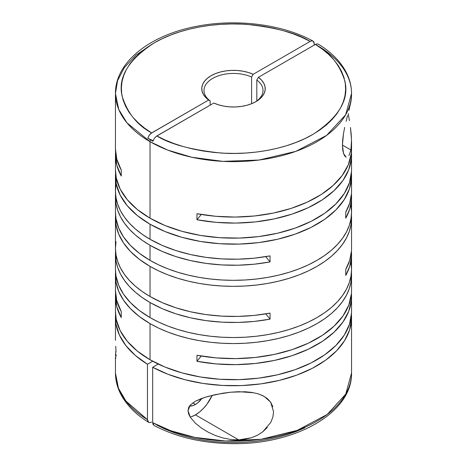<?xml version="1.0" encoding="UTF-8"?>
<svg xmlns="http://www.w3.org/2000/svg" width="467" height="467" viewBox="0 0 467 467"><rect width="100%" height="100%" fill="white"/><g stroke="black" fill="none" stroke-linecap="round" stroke-linejoin="round"><path stroke-width="0.7" d="M115.921 350.729L115.571 354.319L116.061 354.599L115.571 354.319L115.477 355.807L115.571 354.319M202.018 398.322A16.748 9.667 -60 0 1 195.416 404.451L192.719 402.893L195.416 404.451L193.105 405.519L189.485 406.039A16.748 9.667 -60 0 0 195.416 404.451L197.728 402.852L202.018 398.322M351.447 145.255L350.91 149.954L342.428 145.062L350.91 149.954L348.977 155.593L350.91 149.954L351.517 139.826L351.447 145.255M351.166 133.854L351.517 139.826L350.448 127.473L351.166 133.854M349.421 120.655L348.23 113.539M351.517 94.976L351.447 97.942L351.517 94.976M350.91 101.765L351.447 97.942L348.96 110.329L350.91 101.765M258.881 394.072L264.287 396.46L270.673 402.198L273.58 411.742L272.868 417.124L270.737 422.466L262.769 431.806L257.41 435.267L251.474 437.766L238.742 439.885L195.416 414.871A29.509 17.04 120 0 0 212.24 395.316L207.009 404.118L203.402 408.427L199.491 412.057L195.416 414.871L238.742 439.885L230.803 439.488L223.028 437.993L215.456 435.53L208.27 432.22L201.487 428.093L195.323 423.131L190.314 417.259L188.008 410.575L190.338 404.977L195.387 401.229L201.534 398.497L208.305 396.331L223.016 393.191L230.821 392.192L238.742 391.696L253.768 392.753M152.166 44.102L135.944 55.124L124.292 67.622L117.556 80.692L115.454 93.493L118.735 109.447L126.96 122.844L150.03 141.688A5.902 3.409 -60 0 1 150.321 139.738L147.747 138.25L149.277 135.132L151.641 132.926C137.199 125.214 127.339 112.88 122.062 95.928C117.766 77.178 128.635 59.414 154.67 42.625C180.548 27.535 218.247 22.06 246.856 24.389C275.88 27.518 296.977 33.192 310.146 41.411L301.933 37.383L293.095 33.828L283.702 30.781L273.843 28.265L263.616 26.31L253.114 24.926L242.426 24.138L231.655 23.94L220.903 24.342L210.267 25.335L199.847 26.917L189.736 29.065L180.028 31.768L170.817 34.99L162.177 38.714L154.203 42.894L146.959 47.5L140.514 52.485L134.928 57.803L130.252 63.407L126.528 69.244L123.79 75.263L122.068 81.404L121.373 87.609L121.712 93.826L123.084 99.996L125.477 106.062L128.869 111.969L133.223 117.661L138.501 123.084L144.659 128.186L151.641 132.926L208.609 100.031L205.462 97.247L203.244 94.182L202.018 90.931L201.832 87.609L202.684 84.323L204.558 81.176L207.383 78.281L211.066 75.724L215.491 73.599L220.512 71.965L225.958 70.885L231.65 70.389L237.411 70.499L243.033 71.206L248.351 72.49L253.172 74.306L310.146 41.411L253.172 74.306L251.596 77.026L251.596 103.721L251.596 77.026A29.509 17.04 0 0 0 212.631 78.433A29.509 17.04 0 0 0 210.185 100.93A29.509 17.04 180 0 1 203.991 90.481A29.509 17.04 180 0 1 220.523 75.181A29.509 17.04 180 0 1 251.596 77.026L253.172 74.306A31.727 18.318 180 0 0 211.066 75.724A31.727 18.318 180 0 0 208.609 100.031L150.812 133.498L149.504 134.835L147.747 138.25L153.135 140.713A276.668 159.732 120 0 1 147.747 138.25L150.321 139.738A5.902 3.409 120 0 0 150.03 141.688L150.03 218.188A118.046 68.153 0 0 0 278.676 232.963A118.046 68.153 0 0 0 351.546 170L351.546 154.939A118.046 68.153 180 0 1 196.951 219.741L196.951 213.717A118.046 68.153 0 0 0 351.546 148.915L351.546 141.717M311.612 40.874L313.094 41.119L314.32 43.822L314.32 45.025L314.005 42.158L313.094 41.119L311.74 40.857L310.146 41.411M319.539 46.834A118.046 68.153 180 0 1 351.546 93.493A118.046 68.153 180 0 1 278.676 156.457A118.046 68.153 180 0 1 150.03 141.688A118.046 68.153 180 0 1 115.454 93.493C115.11 62.292 149.784 35.229 195.988 26.456C235.701 18.376 282.243 24.109 313.053 41.096L313.094 41.119M210.185 105.145L210.185 100.93L208.609 100.031L210.185 100.93L210.185 105.145M256.815 80.038A29.509 17.04 180 0 1 263.009 90.481A29.509 17.04 180 0 1 255.122 102.08A29.509 17.04 0 0 0 256.815 80.038L256.815 100.93L256.815 80.038L258.391 77.318L261.538 80.102L263.756 83.173L264.982 86.418L265.168 89.74L264.316 93.032L262.442 96.173L259.617 99.074L255.934 101.625L251.509 103.756L246.488 105.384L241.042 106.464L235.35 106.961L229.589 106.85L223.967 106.143L218.649 104.859L213.828 103.044L156.854 135.938L165.067 139.966L173.905 143.521L183.297 146.568L193.157 149.084L203.384 151.039L213.886 152.423L224.574 153.217L235.345 153.41L246.097 153.013L256.733 152.014L267.153 150.438L277.264 148.284L286.971 145.587L296.183 142.359L304.823 138.641L312.797 134.455L320.041 129.849L326.486 124.864L332.072 119.546L336.748 113.942L340.472 108.105L343.21 102.086L344.932 95.951L345.627 89.74L345.288 83.523L343.916 77.353L341.523 71.288L338.131 65.38L333.777 59.694L328.499 54.271L322.341 49.163L315.359 44.423L258.391 77.318L256.815 80.038M153.958 425.414L152.995 424.34L152.68 422.682L152.68 367.26L158.225 364.056L152.68 367.26L152.68 422.682A118.046 68.153 0 0 0 280.375 435.553A118.046 68.153 0 0 0 351.546 373.005L345.738 394.119L327.151 414.498L297.205 430.381L261.222 439.254L225.614 441.006L194.862 437.404L170.642 430.691L152.68 422.682L153.947 425.408C176.952 437.521 203.828 443.603 234.562 443.65C296.224 444.047 352.427 412.542 351.546 373.005L351.546 317.583A118.046 68.153 180 0 1 280.375 380.132A118.046 68.153 180 0 1 152.68 367.26L167.91 374.248L184.914 379.7L203.244 383.46L222.397 385.438L241.848 385.567L261.071 383.851L279.546 380.336L296.773 375.118L312.283 368.34L325.651 360.18L336.514 350.863L344.582 340.641L349.631 329.795L351.528 318.622L351.429 314.571A118.046 68.153 180 0 1 351.546 317.583M115.454 275.419L115.454 290.48A118.046 68.153 0 0 0 121.257 311.577L121.257 317.601A118.046 68.153 180 0 1 115.454 296.504L115.454 311.559A118.046 68.153 0 0 0 150.03 359.753A118.046 68.153 0 0 0 278.676 374.528A118.046 68.153 0 0 0 351.546 311.559L351.546 296.504A118.046 68.153 180 0 1 196.951 361.306L196.951 355.282A118.046 68.153 0 0 0 351.546 290.48L351.546 275.419A118.046 68.153 180 0 1 278.676 338.382A118.046 68.153 180 0 1 150.03 323.608L150.03 359.753L150.03 323.608A118.046 68.153 180 0 1 115.454 275.419A118.046 68.153 180 0 1 115.571 272.407L116.02 282.074L118.711 291.309L123.562 300.24L130.497 308.71L139.376 316.55L150.03 323.608L158.611 328.103L167.916 332.084L177.857 335.522L188.324 338.382L199.234 340.636L210.471 342.258L221.93 343.239L233.5 343.572L245.07 343.239L256.529 342.258L267.766 340.636L278.676 338.382L289.143 335.522L299.084 332.084L308.389 328.103L316.97 323.608L324.752 318.652L331.652 313.281L337.606 307.543L342.556 301.501L346.461 295.202L349.275 288.711L350.974 282.097L351.429 272.407A118.046 68.153 180 0 1 351.546 275.419M351.4 293.836L348.796 305.097L342.982 315.955L334.127 326.106L322.475 335.265L308.348 343.175L292.144 349.625L274.304 354.43L255.332 357.453L235.753 358.615L216.11 357.885L196.951 355.282L196.951 361.306L216.11 363.91L235.753 364.639L255.332 363.478L274.304 360.454L292.144 355.65L308.348 349.199L322.475 341.289L334.127 332.13L342.982 321.979L348.796 311.121L351.4 299.861L351.429 293.486A118.046 68.153 180 0 1 351.546 296.504M251.474 437.766L245.187 439.284L238.742 439.885L230.803 439.488L223.028 437.993M267.299 427.463L262.769 431.806M273.58 411.742L272.868 417.124L270.737 422.466M215.456 435.53L208.27 432.22L201.487 428.093L195.323 423.131L190.314 417.259L188.639 413.943L188.008 410.575L188.65 407.51L190.338 404.977L195.387 401.229L204.873 397.353L215.468 394.586L230.821 392.192L245.163 391.76L251.398 392.35L257.34 393.599L262.693 395.613L267.217 398.474L270.673 402.198L272.827 406.669M116.026 241.632L115.454 248.31A118.046 68.153 0 0 0 150.03 296.498L150.03 266.383L158.611 270.872L167.916 274.859L177.857 278.297L188.324 281.157L199.234 283.411L210.471 285.033L221.93 286.014L233.5 286.341L245.07 286.014L256.529 285.033L267.766 283.411L278.676 281.157L289.143 278.297L299.084 274.859L308.389 270.872L316.97 266.383L324.752 261.427L331.652 256.056L337.606 250.318L342.556 244.27L346.461 237.972L349.275 231.486L350.974 224.872L351.429 215.176A118.046 68.153 180 0 1 351.546 218.188A118.046 68.153 180 0 1 278.676 281.157A118.046 68.153 180 0 1 150.03 266.383L150.03 296.498A118.046 68.153 0 0 0 270.049 313.112L270.049 319.136A118.046 68.153 180 0 1 150.03 302.523L150.03 317.583A118.046 68.153 0 0 0 278.676 332.358A118.046 68.153 0 0 0 351.546 269.395L350.974 262.717M351.453 251.018L349.695 260.329L345.743 269.412L345.743 275.437L349.695 266.353L351.453 257.043L351.429 251.322A118.046 68.153 180 0 1 351.546 254.334A118.046 68.153 180 0 1 345.743 275.437L345.743 269.412A118.046 68.153 0 0 0 351.546 248.31L351.546 218.188M115.454 296.504A118.046 68.153 180 0 1 115.571 293.492L116.744 306.545L121.257 317.601L121.257 311.577L116.744 300.52L115.454 290.386M115.454 254.334L115.454 269.395A118.046 68.153 0 0 0 150.03 317.583L150.03 302.523A118.046 68.153 180 0 1 115.454 254.334A118.046 68.153 180 0 1 115.571 251.322L116.026 261.012L117.725 267.632L120.539 274.117L124.444 280.416L129.394 286.464L135.348 292.196L142.248 297.572L150.03 302.523L162.259 308.675L175.837 313.801L190.501 317.805L205.982 320.607L221.977 322.16L238.193 322.434L254.317 321.419L270.049 319.136L270.049 313.112L254.317 315.394L238.193 316.41L221.977 316.136L205.982 314.583L190.501 311.781L175.837 307.776L162.259 302.651L150.03 296.498L142.248 291.548L135.348 286.172L129.394 280.439L124.444 274.392L120.539 268.093L117.725 261.608L116.026 254.988L115.454 248.31L115.454 218.188A118.046 68.153 180 0 1 115.571 215.182L116.02 224.843L118.711 234.078L123.562 243.015L130.497 251.48L139.376 259.319L150.03 266.383A118.046 68.153 180 0 1 115.454 218.188M147.461 364.248A118.046 68.153 180 0 1 115.454 317.583A118.046 68.153 180 0 1 115.571 314.577L115.979 323.999L119.4 335.055L125.915 345.633L135.36 355.457L147.461 364.248L152.68 361.236L147.461 364.248L147.461 419.67L147.461 364.248M148.687 422.372L147.461 419.67L147.782 421.327L148.687 422.372L150.041 422.629L148.64 422.343C136.002 414.573 126.802 405.362 121.041 394.697C117.345 387.715 115.483 380.488 115.454 373.005A118.046 68.153 0 0 0 147.461 419.67L125.991 401.153L118.443 388.246L115.454 373.005L115.454 356.981M115.594 358.282L115.495 357.815L115.728 358.306L115.88 357.786L115.728 358.306M116.009 356.584L116.061 354.599L116.009 356.584M116.009 352.007L115.88 349.164L116.009 352.007M115.728 346.345L115.88 349.164L115.728 346.345M115.454 317.583L115.477 340.355M351.429 173.012A118.046 68.153 180 0 1 351.546 176.024A118.046 68.153 180 0 1 278.676 238.987A118.046 68.153 180 0 1 150.03 224.213L150.03 239.273A118.046 68.153 0 0 0 270.049 255.887L270.049 261.911A118.046 68.153 180 0 1 150.03 245.298L150.03 260.358A118.046 68.153 0 0 0 278.676 275.133A118.046 68.153 0 0 0 351.546 212.164L350.974 205.486M351.418 145.722L351.248 153.736L348.277 164.833L342.194 175.499L333.152 185.446L321.407 194.4L307.274 202.118L291.139 208.393L273.44 213.045L254.649 215.964L235.292 217.062L215.882 216.303L196.951 213.717L196.951 219.741L201.248 214.476L196.951 219.741L216.11 222.35L235.753 223.08L255.332 221.918L274.304 218.889L292.144 214.084L308.348 207.64L322.475 199.724L334.127 190.565L342.982 180.42L348.796 169.562L351.4 158.295L351.429 151.921A118.046 68.153 180 0 1 351.546 154.939M351.453 193.793L349.695 203.098L345.743 212.181L345.743 218.206L349.695 209.123L351.453 199.818L351.429 194.091A118.046 68.153 180 0 1 351.546 197.109A118.046 68.153 180 0 1 345.743 218.206L345.743 212.181A118.046 68.153 0 0 0 351.546 191.085L351.546 176.024M347.594 115.571L346.123 121.309L347.594 115.571M344.687 127.409L343.49 133.609L344.687 127.409M342.702 139.604L343.49 133.609L342.428 145.114L342.702 139.604M342.714 149.849L342.428 145.114L343.514 153.526L342.714 149.849M344.716 155.99L343.514 153.526L346.146 157.134L344.716 155.99M115.454 197.109L115.454 212.164A118.046 68.153 0 0 0 150.03 260.358L150.03 245.298A118.046 68.153 180 0 1 115.454 197.109A118.046 68.153 180 0 1 115.571 194.097L116.026 203.787L117.725 210.401L120.539 216.892L124.444 223.185L129.394 229.233L135.348 234.971L142.248 240.342L150.03 245.298L162.259 251.45L175.837 256.576L190.501 260.574L205.982 263.382L221.977 264.935L238.193 265.203L254.317 264.194L270.049 261.911L270.049 255.887L254.317 258.169L238.193 259.179L221.977 258.911L205.982 257.358L190.501 254.556L175.837 250.551L162.259 245.426L150.03 239.273L150.03 224.213A118.046 68.153 180 0 1 115.454 176.024A118.046 68.153 180 0 1 115.571 173.018M121.257 176.041A118.046 68.153 180 0 1 115.454 154.939A118.046 68.153 180 0 1 115.571 151.933L116.744 164.979L121.257 176.041L121.257 170.017L121.257 176.041M115.454 93.493L115.454 148.915A118.046 68.153 0 0 0 121.257 170.017L116.779 159.089L115.454 148.845M115.454 154.939L115.454 170A118.046 68.153 0 0 0 150.03 218.188L150.03 141.688L167.7 150.076L191.844 157.262L222.847 161.366L259.08 160.029L295.915 151.343L326.62 135.383L345.633 114.794L351.546 93.493L351.546 95.875M115.454 176.024L115.454 191.085A118.046 68.153 0 0 0 150.03 239.273L142.248 234.317L135.348 228.947L129.394 223.208L124.444 217.161L120.539 210.868L117.725 204.377L116.026 197.763L115.454 191.085L116.026 184.401M151.641 422.075L150.041 422.629M156.854 425.087L165.067 429.115L173.905 432.67L183.297 435.723L193.157 438.233L203.384 440.188L213.886 441.572L224.574 442.366L235.345 442.558L246.097 442.161L256.733 441.163L267.153 439.587L277.264 437.433L286.971 434.736L296.183 431.508L304.823 427.79M115.454 311.372L116.271 319.562L120.206 330.694L127.287 341.301L137.321 351.073L150.03 359.753L165.061 367.091L181.996 372.882L200.361 376.974L219.642 379.245L239.314 379.63L258.823 378.13L277.632 374.773L295.208 369.66L311.075 362.935L324.781 354.774L335.948 345.417L344.267 335.119L349.509 324.168L351.523 312.861M209.35 160.204L209.741 159.889M115.454 169.807L116.271 177.997L120.206 189.135L127.287 199.736L137.321 209.514L150.03 218.188L165.061 225.526L181.996 231.323L200.361 235.409L219.642 237.68L239.314 238.071L258.823 236.565L277.632 233.208L295.208 228.094L311.075 221.37L324.781 213.215L335.948 203.857L344.267 193.56L349.509 182.603L351.523 171.301M115.6 172.667L116.271 184.021L120.206 195.159L127.287 205.76L137.321 215.538L150.03 224.213L165.061 231.55L181.996 237.347L200.361 241.433L219.642 243.704L239.314 244.095L258.823 242.589L277.632 239.232L295.208 234.119L311.075 227.394L324.781 219.239L335.948 209.881L344.267 199.578L349.509 188.627L351.523 177.326L351.429 173.006M196.951 361.306L201.248 356.035L196.951 361.306M115.454 269.266L116.02 276.05L118.711 285.284L123.562 294.216L130.497 302.686L139.376 310.526L150.03 317.583L158.611 322.078L167.916 326.059L177.857 329.498L188.324 332.358L199.234 334.611L210.471 336.234L221.93 337.221L233.5 337.548L245.07 337.221L256.529 336.234L267.766 334.611L278.676 332.358L289.143 329.498L299.084 326.059L308.389 322.078L316.97 317.583L324.752 312.627L331.652 307.257L337.606 301.519L342.556 295.477L346.461 289.178L349.275 282.693L350.974 276.073L351.546 269.395L351.546 254.334M265.752 313.871L270.049 319.136L265.752 313.871M115.454 212.036L116.02 218.819L118.711 228.054L123.562 236.991L130.497 245.455L139.376 253.295L150.03 260.358L158.611 264.847L167.916 268.834L177.857 272.273L188.324 275.133L199.234 277.386L210.471 279.009L221.93 279.99L233.5 280.317L245.07 279.99L256.529 279.009L267.766 277.386L278.676 275.133L289.143 272.273L299.084 268.834L308.389 264.847L316.97 260.358L324.752 255.402L331.652 250.032L337.606 244.294L342.556 238.246L346.461 231.947L349.275 225.462L350.974 218.848L351.546 212.164L351.546 197.109M265.752 256.64L270.049 261.911L265.752 256.64M351.546 93.493C351.517 86.179 349.736 79.098 346.193 72.251C340.455 61.405 331.179 52.041 318.36 44.161L316.959 43.869L315.359 44.423C329.603 52.03 339.433 64.207 344.844 80.96C349.404 99.494 338.879 117.235 313.264 134.187C287.719 149.458 249.874 155.254 220.938 153.013C191.575 149.965 170.21 144.274 156.854 135.938L154.495 138.144L152.96 141.262L150.321 139.738L152.96 141.262M315.651 44.272L258.391 77.318A31.727 18.318 180 0 1 255.934 101.625A31.727 18.318 180 0 1 213.828 103.044L156.031 136.51M318.371 44.167L316.959 43.869M190.221 417.113A29.509 17.04 120 0 0 195.416 414.871L191.347 416.757M346.146 157.134L345.708 156.935M115.454 338.178L115.454 338.896"/></g></svg>
